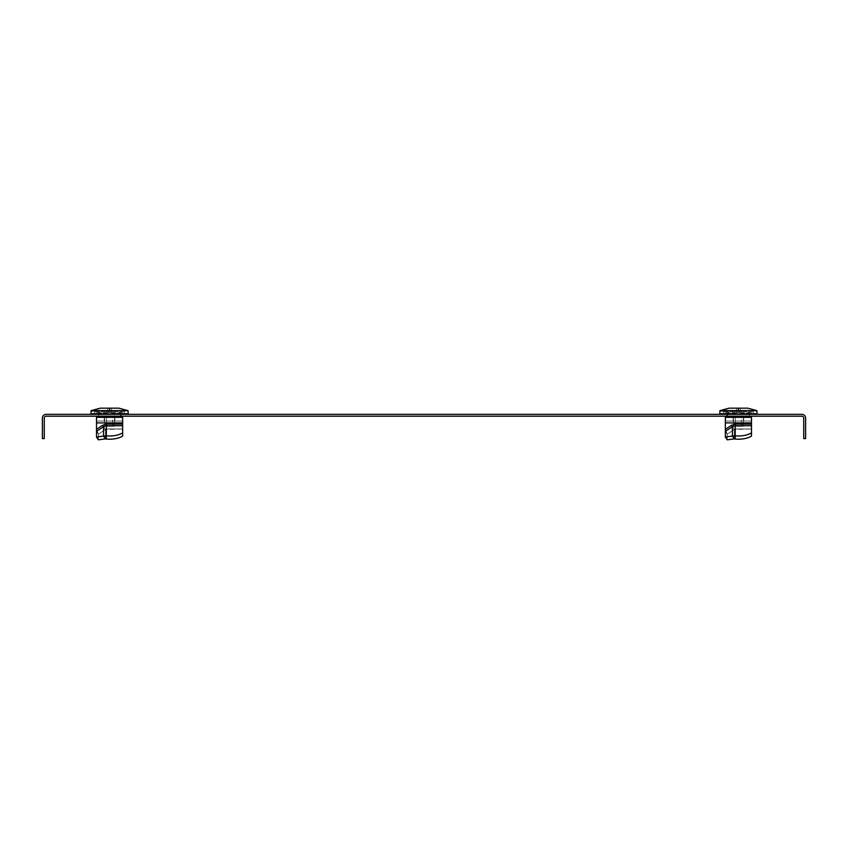 <?xml version="1.0" encoding="UTF-8"?>
<svg xmlns="http://www.w3.org/2000/svg" width="848" height="848" viewBox="0 0 848 848"><rect width="100%" height="100%" fill="white"/><g stroke="black" fill="none" stroke-linecap="round" stroke-linejoin="round"><path stroke-width="0.64" stroke-dasharray="4.24 3.18" d="M805.6 438.596L805.6 418.064A3.731 3.731 0 0 0 801.869 414.333L46.131 414.333A3.731 3.731 0 0 0 42.4 418.064L42.4 438.596L44.266 438.596L44.266 418.064A1.866 1.866 0 0 1 46.131 416.198L801.869 416.198A1.866 1.866 0 0 1 803.734 418.064L803.734 438.596L805.6 438.596M750.088 416.198L726.757 416.198L750.088 416.198L726.757 416.198L750.088 416.198L726.757 416.198L750.088 416.198L726.757 416.198L750.088 416.198L726.757 416.198L750.088 416.198L726.757 416.198L750.088 416.198L750.088 414.333L726.757 414.333L750.088 414.333L726.757 414.333L750.088 414.333L726.757 414.333L750.088 414.333L726.757 414.333L750.088 414.333L726.757 414.333L750.088 414.333L726.757 414.333L750.088 414.333L750.088 416.198M97.912 416.198L121.243 416.198L97.912 416.198L121.243 416.198L97.912 416.198L121.243 416.198L97.912 416.198L121.243 416.198L97.912 416.198L121.243 416.198L97.912 416.198L121.243 416.198L97.912 416.198L97.912 414.333L121.243 414.333L97.912 414.333L121.243 414.333L97.912 414.333L121.243 414.333L97.912 414.333L121.243 414.333L97.912 414.333L121.243 414.333L97.912 414.333L121.243 414.333L97.912 414.333L97.912 416.198M726.757 414.333L726.757 416.198L726.757 414.333M121.243 414.333L121.243 416.198L121.243 414.333M740.569 414.333L734.697 414.333L742.159 414.333L734.697 414.333L742.159 414.333L734.697 414.333L742.159 414.333L734.697 414.333L742.159 414.333L734.697 414.333L740.569 414.333L740.569 413.771L756.914 413.771L751.445 413.771L750.671 411.905L751.445 413.771L747.862 413.771L747.862 412.838L747.862 413.771L743.908 413.771L743.908 412.838L743.908 413.771L747.48 413.771L746.706 411.905L744.586 411.905L743.908 412.838L744.586 411.905L738.428 411.905L746.706 411.905L747.48 413.771L729.365 413.771L730.139 411.905L738.428 411.905L732.259 411.905L732.937 412.838L732.259 411.905L730.139 411.905L729.365 413.771L756.914 413.771L740.94 413.771L756.914 413.771L751.445 413.771L750.671 411.905L753.204 411.905L748.54 411.905L747.862 412.838L748.54 411.905L750.671 411.905L751.445 413.771L747.862 413.771L747.862 412.838L747.862 413.771L743.908 413.771L743.908 412.838L743.908 413.771L747.48 413.771L746.706 411.905L730.139 411.905L746.706 411.905L744.586 411.905L743.908 412.838L744.586 411.905L738.428 411.905L746.706 411.905L747.48 413.771L719.931 413.771L736.276 413.771L729.365 413.771L732.937 413.771L729.365 413.771L730.139 411.905L738.428 411.905L732.259 411.905L732.937 413.771L728.983 413.771L732.937 413.771L732.259 411.905L730.139 411.905L729.365 413.771L756.914 413.771L740.94 413.771L756.914 413.771L751.445 413.771L750.671 411.905L753.204 411.905L748.54 411.905L750.268 411.905L748.54 411.905L747.862 412.838L748.54 411.905L750.671 411.905L751.445 413.771L747.862 413.771L747.862 412.838L747.862 413.771L743.908 413.771L743.908 412.838L743.908 413.771L747.48 413.771L746.706 411.905L730.139 411.905L746.706 411.905L744.586 411.905L743.908 412.838L744.586 411.905L738.428 411.905L746.706 411.905L747.48 413.771L719.931 413.771L728.983 413.771L728.983 412.838L728.983 413.771L725.4 413.771L726.185 411.905L725.4 413.771L719.931 413.771L736.276 413.771L729.365 413.771L732.937 413.771L729.365 413.771L730.139 411.905L738.428 411.905L732.259 411.905L732.937 413.771L728.983 413.771L732.937 413.771L732.259 411.905L730.139 411.905L729.365 413.771L756.914 413.771L740.94 413.771L756.914 413.771L751.445 413.771L750.671 411.905L753.204 411.905L748.54 411.905L750.268 411.905L748.54 411.905L747.862 412.838L748.54 411.905L750.671 411.905L751.445 413.771L747.862 413.771L747.862 412.838L747.862 413.771L743.908 413.771L743.908 412.838L743.908 413.771L747.48 413.771L746.706 411.905L730.139 411.905L746.706 411.905L744.586 411.905L743.908 412.838L744.586 411.905L738.428 411.905L746.706 411.905L747.48 413.771L719.931 413.771L728.983 413.771L728.305 411.905L728.983 413.771L725.4 413.771L726.185 411.905L728.305 411.905L723.641 411.905L726.185 411.905L725.4 413.771L736.276 413.771L729.365 413.771L732.937 413.771L729.365 413.771L730.139 411.905L738.428 411.905L732.259 411.905L732.937 413.771L728.983 413.771L732.937 413.771L732.259 411.905L730.139 411.905L729.365 413.771L756.914 413.771L740.94 413.771L756.914 413.771L751.445 413.771L750.671 411.905L753.204 411.905L748.54 411.905L750.268 411.905L748.54 411.905L747.862 412.838L748.54 411.905L750.671 411.905L751.445 413.771L747.862 413.771L747.862 412.838L747.862 413.771L743.908 413.771L743.908 412.838L743.908 413.771L747.48 413.771L746.706 411.905L730.139 411.905L746.706 411.905L744.586 411.905L743.908 412.838L744.586 411.905L738.428 411.905L746.706 411.905L747.48 413.771L719.931 413.771L728.983 413.771L728.305 411.905L726.577 411.905L728.305 411.905L728.983 413.771L725.4 413.771L726.185 411.905L728.305 411.905L723.641 411.905L726.185 411.905L725.4 413.771L736.276 413.771L729.365 413.771L732.937 413.771L729.365 413.771L730.139 411.905L738.428 411.905L732.259 411.905L732.937 413.771L728.983 413.771L732.937 413.771L732.259 411.905L730.139 411.905L729.365 413.771L756.914 413.771L740.94 413.771L756.914 413.771L751.445 413.771L750.671 411.905L753.204 411.905L748.54 411.905L750.268 411.905L748.54 411.905L747.862 412.838L748.54 411.905L750.671 411.905L751.445 413.771L747.862 413.771L747.862 412.838L747.862 413.771L743.908 413.771L743.908 412.838L743.908 413.771L747.48 413.771L746.706 411.905L730.139 411.905L746.706 411.905L744.586 411.905L743.908 412.838L744.586 411.905L738.428 411.905L746.706 411.905L747.48 413.771L719.931 413.771L728.983 413.771L728.305 411.905L726.577 411.905L728.305 411.905L728.983 413.771L725.4 413.771L726.185 411.905L728.305 411.905L723.641 411.905L726.185 411.905L725.4 413.771L719.931 413.771L736.276 413.771L729.365 413.771L732.937 413.771L729.365 413.771L730.139 411.905L738.428 411.905L732.259 411.905L732.937 413.771L728.983 413.771L732.937 413.771L732.259 411.905L730.139 411.905L729.365 413.771L740.569 413.771L740.569 414.333M727.224 439.826L727.224 434.176L725.358 431.367L725.358 437.027L732.396 436.073L734.262 438.872L727.224 439.826L727.224 434.176L725.358 429.353L725.358 422.919L725.358 429.353L731.464 425.283L735.195 424.127L731.464 425.283L735.195 424.127L735.195 439.052L727.224 439.826L727.224 434.176L725.358 429.353L725.358 417.322L725.358 421.053L751.487 421.053L738.428 421.053L751.487 421.053L751.487 428.982L734.262 429.48L731.464 425.283L734.262 429.48L735.195 428.982L734.262 429.48L731.464 425.283L734.262 429.48L735.195 428.982L734.262 429.48L731.464 425.283L734.262 429.48L735.195 428.982L735.195 439.052A16.79 8.395 180 0 0 738.428 439.211A16.79 8.395 180 0 1 735.195 439.052A16.79 8.395 180 0 0 738.428 439.211A16.79 8.395 180 0 0 751.487 436.095L751.487 428.982L751.487 436.095A16.79 8.395 180 0 1 738.428 439.211A16.79 8.395 180 0 0 751.487 436.095L751.487 422.919L751.487 424.127L751.487 422.919L751.487 424.127L751.487 422.919L751.487 424.127L751.487 422.919L725.358 422.919L751.487 422.919L725.358 422.919L751.487 422.919L725.358 422.919L751.487 422.919L725.358 422.919L751.487 422.919L725.358 422.919L751.487 422.919L725.358 422.919L725.358 417.322L751.487 417.322L751.487 422.919L751.487 421.053L725.358 421.053L725.358 422.919L725.358 417.322L725.358 421.053L751.487 421.053L751.487 417.322L725.358 417.322L751.487 417.322L751.487 422.919L751.487 421.053L725.358 421.053L725.358 422.919L725.358 417.322L725.358 421.053L751.487 421.053L751.487 417.322L725.358 417.322L751.487 417.322L751.487 422.919L751.487 421.053L725.358 421.053L725.358 422.919L725.358 417.322L725.358 421.053L751.487 421.053L751.487 417.322L725.358 417.322L751.487 417.322L751.487 422.919L751.487 421.053L725.358 421.053L751.487 421.053L751.487 417.322L725.358 417.322L725.358 422.919L725.358 421.053L751.487 421.053L751.487 417.322L751.487 422.919L751.487 417.322L725.358 417.322L725.358 437.027L732.396 436.073L734.262 438.872L727.224 439.826L727.224 434.176L725.358 429.353L725.358 437.027L735.195 435.819A16.79 8.395 0 0 0 751.487 432.862L751.487 436.095A16.79 8.395 180 0 1 738.428 439.211A16.79 8.395 180 0 1 735.195 439.052L735.195 435.819A16.79 8.395 0 0 0 751.487 432.862L751.487 436.095A16.79 8.395 180 0 1 738.428 439.211A16.79 8.395 180 0 1 735.195 439.052L727.224 439.826L727.224 434.176L725.358 431.367L725.358 437.027L732.396 436.073L734.262 438.872L727.224 439.826L727.224 434.176L725.358 429.353L725.358 437.027L735.195 435.819A16.79 8.395 0 0 0 751.487 432.862L751.487 424.127L751.487 432.862A16.79 8.395 0 0 1 735.195 435.819A16.79 8.395 0 0 0 751.487 432.862L751.487 425.749L751.487 432.862M735.248 417.322L743.463 417.322L733.382 417.322L733.573 426.279L743.272 426.279L733.573 426.279L733.382 417.322L743.463 417.322L743.272 426.279L743.463 417.322L733.382 417.322L733.573 426.279L743.272 426.279L733.573 426.279L733.382 417.322L743.463 417.322L743.272 426.279L743.463 417.322L733.382 417.322L733.573 426.279L743.272 426.279L733.573 426.279L733.382 417.322L743.463 417.322L743.272 426.279L743.463 417.322L733.382 417.322L733.573 426.279L743.272 426.279L733.573 426.279L733.382 417.322L743.463 417.322L743.272 426.279L743.463 417.322L733.382 417.322L733.573 426.279L743.272 426.279L733.573 426.279L733.382 417.322L735.248 417.322L735.439 426.279L743.272 426.279L743.463 417.322L743.272 426.279L733.573 426.279L735.439 426.279L735.248 417.322M738.428 426.279L734.697 426.279L742.159 426.279L734.697 426.279L736.096 423.852L734.697 426.279L742.159 426.279L740.76 423.852L738.428 423.852L740.76 423.852L742.159 426.279L734.697 426.279L736.096 423.852L738.428 423.852L736.096 423.852L734.697 426.279L742.159 426.279L740.76 423.852L738.428 423.852L740.76 423.852L742.159 426.279L734.697 426.279L736.096 423.852L738.428 423.852L736.096 423.852L734.697 426.279L742.159 426.279L740.76 423.852L738.428 423.852L740.76 423.852L742.159 426.279L734.697 426.279L736.096 423.852L738.428 423.852L736.096 423.852L734.697 426.279L742.159 426.279L740.76 423.852L738.428 423.852L740.76 423.852L742.159 426.279L734.697 426.279L736.096 423.852L738.428 423.852L736.096 423.852L734.697 426.279L742.159 426.279L740.76 423.852L738.428 423.852L740.76 423.852L742.159 426.279L738.428 426.279M757.084 414.333L757.084 410.951L757.084 414.333L757.084 410.951L757.084 414.333L754.126 414.333L757.084 414.333L754.126 414.333L757.084 414.333L754.126 414.333L757.084 414.333L754.126 414.333L757.084 414.333L757.084 410.951L719.761 410.951L757.084 410.951L719.761 410.951L757.084 410.951L719.761 410.951L757.084 410.951L719.761 410.951L757.084 410.951L719.761 410.951L757.084 410.951L719.761 410.951L719.761 414.333L722.719 414.333L719.761 414.333L722.719 414.333L719.761 414.333L722.719 414.333L719.761 414.333L722.719 414.333L719.761 414.333L722.719 414.333L719.761 414.333L719.761 410.951L719.761 414.333M756.882 410.623L719.973 410.623L756.882 410.623L719.973 410.623L756.882 410.623L719.973 410.623L756.882 410.623L719.973 410.623L756.882 410.623L738.428 410.623L756.882 410.623L738.428 410.623L738.428 408.174L740.293 408.174L736.562 408.174L736.742 412.838L740.103 412.838L740.293 408.174L740.103 412.838L736.742 412.838L736.562 408.174L747.777 408.174L729.068 408.174L747.777 408.174L729.068 408.174L738.428 408.174L736.562 408.174L736.742 412.838L738.428 412.838L736.742 412.838L736.562 408.174L740.293 408.174L740.103 412.838L740.293 408.174L738.428 408.174L747.777 408.174L729.068 408.174L738.428 408.174L736.562 408.174L736.742 412.838L740.103 412.838L736.742 412.838L736.562 408.174L740.293 408.174L740.103 412.838L740.293 408.174L738.428 408.174L747.777 408.174L729.068 408.174L738.428 408.174L736.562 408.174L736.742 412.838L740.103 412.838L736.742 412.838L736.562 408.174L740.293 408.174L740.103 412.838L740.293 408.174L738.428 408.174L747.777 408.174L729.068 408.174L738.428 408.174L736.562 408.174L736.742 412.838L740.103 412.838L736.742 412.838L736.562 408.174L740.293 408.174L740.103 412.838L740.293 408.174L738.428 408.174L747.777 408.174M733.107 417.322L743.738 417.322L733.107 417.322L733.107 421.053L743.738 421.053L733.107 421.053L743.738 421.053L733.107 421.053L743.738 421.053L733.107 421.053L743.738 421.053L733.107 421.053L743.738 421.053L733.107 421.053L743.738 421.053L733.107 421.053L733.107 417.322L743.738 417.322L743.738 421.053L743.738 417.322L733.107 417.322L733.107 421.053L733.107 417.322L743.738 417.322L743.738 421.053L743.738 417.322L733.107 417.322L733.107 421.053L733.107 417.322L743.738 417.322L743.738 421.053L743.738 417.322L733.107 417.322L733.107 421.053L733.107 417.322L743.738 417.322L743.738 421.053L743.738 417.322L733.107 417.322L733.107 421.053L733.107 417.322L743.738 417.322L743.738 421.053L743.738 417.322L733.107 417.322L733.107 421.053L733.107 417.322M751.487 422.919L751.487 428.982L735.195 428.982L735.195 424.127L735.195 425.749L732.396 426.682L731.464 425.283L732.396 426.682L735.195 425.749L732.396 426.682L731.464 425.283L735.195 424.127L751.487 424.127L751.487 425.749L751.487 424.127L735.195 424.127L751.487 424.127L735.195 424.127L731.464 425.283L735.195 424.127L735.195 439.052L735.195 425.749L732.396 426.682L731.464 425.283L735.195 424.127L751.487 424.127L735.195 424.127L731.464 425.283L732.396 426.682L735.195 425.749L751.487 425.749L735.195 425.749L735.195 424.127L735.195 439.052L735.195 424.127L751.487 424.127L735.195 424.127L731.464 425.283L725.358 429.353L725.358 431.367L732.396 426.682L732.396 436.073L735.195 435.819L735.195 425.749L751.487 425.749L735.195 425.749L735.195 424.127L735.195 439.052L734.262 438.872L732.396 436.073L735.195 435.819L735.195 424.127L751.487 424.127L735.195 424.127L731.464 425.283L725.358 429.353L725.358 431.367L732.396 426.682L732.396 436.073L734.262 438.872L735.195 439.052L735.195 425.749L751.487 425.749M728.305 411.905L726.577 411.905L728.305 411.905L728.983 412.838L728.305 411.905L726.185 411.905L728.305 411.905L726.577 411.905L728.305 411.905L728.983 413.771L728.305 411.905L723.641 411.905L726.185 411.905L725.4 413.771L728.983 413.771L725.4 413.771L726.185 411.905L728.305 411.905L726.577 411.905L728.305 411.905L728.983 413.771L732.937 413.771L728.983 413.771L728.305 411.905L723.641 411.905L726.185 411.905L725.4 413.771L722.56 413.771L728.983 413.771L725.4 413.771L726.185 411.905L728.305 411.905M734.262 438.872L734.262 429.48L727.224 434.176L734.262 429.48L734.262 438.872L734.262 429.48L727.224 434.176L734.262 429.48L734.262 438.872L734.262 429.48L727.224 434.176L725.358 431.367L732.396 426.682L732.396 436.073L735.195 435.819L735.195 439.052L734.262 438.872L734.262 429.48L727.224 434.176L725.358 431.367L732.396 426.682L732.396 436.073L732.396 426.682L725.358 431.367L727.224 434.176L725.358 429.353L731.464 425.283L725.358 429.353L731.464 425.283L725.358 429.353L731.464 425.283L725.358 429.353L731.464 425.283L725.358 429.353L725.358 422.919L725.358 429.353L725.358 422.919L725.358 429.353L727.224 434.176L725.358 431.367M754.137 414.333L756.914 414.333L754.126 414.333L754.126 413.771L754.137 414.333M736.096 423.852L738.428 423.852L736.096 423.852L734.697 426.279L736.096 423.852L740.76 423.852L736.096 423.852M719.931 413.771L719.931 414.333L719.931 413.771L719.931 414.333L719.931 413.771L719.931 414.333L719.931 413.771L719.931 414.333L719.931 413.771L719.931 414.333L721.319 414.333L719.931 413.771L735.905 413.771L734.697 414.333L738.428 414.333L734.697 414.333L735.905 413.771L735.905 414.333M722.56 414.333L721.319 414.333L722.719 414.333L723.641 411.905L726.185 411.905L723.641 411.905L722.56 414.333M748.54 411.905L750.268 411.905L748.54 411.905L747.862 412.838L748.54 411.905L753.204 411.905L748.54 411.905M740.94 414.333L740.94 413.771L740.94 414.333L740.94 413.771L740.94 414.333L740.94 413.771L740.94 414.333L740.94 413.771L740.94 414.333L740.94 413.771L740.94 414.333L740.94 413.771L756.914 413.771L756.914 414.333M732.937 412.838L732.937 413.771L732.937 412.838L740.103 412.838L740.293 408.174L740.103 412.838L738.428 412.838L743.908 412.838L732.937 412.838M741.597 417.322L743.463 417.322L741.597 417.322L741.406 426.279L741.597 417.322M743.463 417.322L743.272 426.279L743.463 417.322M733.382 417.322L733.573 426.279L733.382 417.322M742.159 426.279L740.76 423.852L742.159 426.279M738.428 408.174L738.428 410.623L738.428 408.174L738.428 410.623L719.973 410.623L738.428 410.623L738.428 408.174L729.068 408.174M746.706 411.905L730.139 411.905L746.706 411.905M736.562 408.174L736.742 412.838L736.562 408.174M725.358 422.919L725.358 429.353M743.738 417.322L743.738 421.053L743.738 417.322M111.724 414.333L105.841 414.333L113.303 414.333L105.841 414.333L113.303 414.333L105.841 414.333L113.303 414.333L105.841 414.333L113.303 414.333L105.841 414.333L111.724 414.333L111.724 413.771L128.069 413.771L122.6 413.771L121.815 411.905L122.6 413.771L119.017 413.771L119.017 412.838L119.017 413.771L115.063 413.771L115.063 412.838L115.063 413.771L118.635 413.771L117.861 411.905L115.741 411.905L115.063 412.838L115.741 411.905L109.572 411.905L117.861 411.905L118.635 413.771L100.52 413.771L101.294 411.905L109.572 411.905L103.414 411.905L104.092 412.838L103.414 411.905L101.294 411.905L100.52 413.771L128.069 413.771L112.095 413.771L128.069 413.771L122.6 413.771L121.815 411.905L124.359 411.905L119.695 411.905L119.017 412.838L119.695 411.905L121.815 411.905L122.6 413.771L119.017 413.771L119.017 412.838L119.017 413.771L115.063 413.771L115.063 412.838L115.063 413.771L118.635 413.771L117.861 411.905L101.294 411.905L117.861 411.905L115.741 411.905L115.063 412.838L115.741 411.905L109.572 411.905L117.861 411.905L118.635 413.771L91.086 413.771L107.431 413.771L100.52 413.771L104.092 413.771L100.52 413.771L101.294 411.905L109.572 411.905L103.414 411.905L104.092 413.771L100.138 413.771L104.092 413.771L103.414 411.905L101.294 411.905L100.52 413.771L128.069 413.771L112.095 413.771L128.069 413.771L122.6 413.771L121.815 411.905L124.359 411.905L119.695 411.905L121.423 411.905L119.695 411.905L119.017 412.838L119.695 411.905L121.815 411.905L122.6 413.771L119.017 413.771L119.017 412.838L119.017 413.771L115.063 413.771L115.063 412.838L115.063 413.771L118.635 413.771L117.861 411.905L101.294 411.905L117.861 411.905L115.741 411.905L115.063 412.838L115.741 411.905L109.572 411.905L117.861 411.905L118.635 413.771L91.086 413.771L100.138 413.771L100.138 412.838L100.138 413.771L96.555 413.771L97.329 411.905L96.555 413.771L91.086 413.771L107.431 413.771L100.52 413.771L104.092 413.771L100.52 413.771L101.294 411.905L109.572 411.905L103.414 411.905L104.092 413.771L100.138 413.771L104.092 413.771L103.414 411.905L101.294 411.905L100.52 413.771L128.069 413.771L112.095 413.771L128.069 413.771L122.6 413.771L121.815 411.905L124.359 411.905L119.695 411.905L121.423 411.905L119.695 411.905L119.017 412.838L119.695 411.905L121.815 411.905L122.6 413.771L119.017 413.771L119.017 412.838L119.017 413.771L115.063 413.771L115.063 412.838L115.063 413.771L118.635 413.771L117.861 411.905L101.294 411.905L117.861 411.905L115.741 411.905L115.063 412.838L115.741 411.905L109.572 411.905L117.861 411.905L118.635 413.771L91.086 413.771L100.138 413.771L99.46 411.905L100.138 413.771L96.555 413.771L97.329 411.905L99.46 411.905L94.796 411.905L97.329 411.905L96.555 413.771L107.431 413.771L100.52 413.771L104.092 413.771L100.52 413.771L101.294 411.905L109.572 411.905L103.414 411.905L104.092 413.771L100.138 413.771L104.092 413.771L103.414 411.905L101.294 411.905L100.52 413.771L128.069 413.771L112.095 413.771L128.069 413.771L122.6 413.771L121.815 411.905L124.359 411.905L119.695 411.905L121.423 411.905L119.695 411.905L119.017 412.838L119.695 411.905L121.815 411.905L122.6 413.771L119.017 413.771L119.017 412.838L119.017 413.771L115.063 413.771L115.063 412.838L115.063 413.771L118.635 413.771L117.861 411.905L101.294 411.905L117.861 411.905L115.741 411.905L115.063 412.838L115.741 411.905L109.572 411.905L117.861 411.905L118.635 413.771L91.086 413.771L100.138 413.771L99.46 411.905L97.732 411.905L99.46 411.905L100.138 413.771L96.555 413.771L97.329 411.905L99.46 411.905L94.796 411.905L97.329 411.905L96.555 413.771L107.431 413.771L100.52 413.771L104.092 413.771L100.52 413.771L101.294 411.905L109.572 411.905L103.414 411.905L104.092 413.771L100.138 413.771L104.092 413.771L103.414 411.905L101.294 411.905L100.52 413.771L128.069 413.771L112.095 413.771L128.069 413.771L122.6 413.771L121.815 411.905L124.359 411.905L119.695 411.905L121.423 411.905L119.695 411.905L119.017 412.838L119.695 411.905L121.815 411.905L122.6 413.771L119.017 413.771L119.017 412.838L119.017 413.771L115.063 413.771L115.063 412.838L115.063 413.771L118.635 413.771L117.861 411.905L101.294 411.905L117.861 411.905L115.741 411.905L115.063 412.838L115.741 411.905L109.572 411.905L117.861 411.905L118.635 413.771L91.086 413.771L100.138 413.771L99.46 411.905L97.732 411.905L99.46 411.905L100.138 413.771L96.555 413.771L97.329 411.905L99.46 411.905L94.796 411.905L97.329 411.905L96.555 413.771L91.086 413.771L107.431 413.771L100.52 413.771L104.092 413.771L100.52 413.771L101.294 411.905L109.572 411.905L103.414 411.905L104.092 413.771L100.138 413.771L104.092 413.771L103.414 411.905L101.294 411.905L100.52 413.771L111.724 413.771L111.724 414.333M98.379 439.826L98.379 434.176L96.513 431.367L96.513 437.027L103.541 436.073L105.406 438.872L98.379 439.826L98.379 434.176L96.513 429.353L96.513 422.919L96.513 429.353L102.608 425.283L106.339 424.127L102.608 425.283L106.339 424.127L106.339 439.052L98.379 439.826L98.379 434.176L96.513 429.353L96.513 417.322L96.513 421.053L122.642 421.053L109.572 421.053L122.642 421.053L122.642 428.982L105.406 429.48L102.608 425.283L105.406 429.48L106.339 428.982L105.406 429.48L102.608 425.283L105.406 429.48L106.339 428.982L105.406 429.48L102.608 425.283L105.406 429.48L106.339 428.982L106.339 439.052A16.79 8.395 180 0 0 109.572 439.211A16.79 8.395 180 0 1 106.339 439.052A16.79 8.395 180 0 0 109.572 439.211A16.79 8.395 180 0 0 122.642 436.095L122.642 428.982L122.642 436.095A16.79 8.395 180 0 1 109.572 439.211A16.79 8.395 180 0 0 122.642 436.095L122.642 422.919L122.642 424.127L122.642 422.919L122.642 424.127L122.642 422.919L122.642 424.127L122.642 422.919L96.513 422.919L122.642 422.919L96.513 422.919L122.642 422.919L96.513 422.919L122.642 422.919L96.513 422.919L122.642 422.919L96.513 422.919L122.642 422.919L96.513 422.919L96.513 417.322L122.642 417.322L122.642 422.919L122.642 421.053L96.513 421.053L96.513 422.919L96.513 417.322L96.513 421.053L122.642 421.053L122.642 417.322L96.513 417.322L122.642 417.322L122.642 422.919L122.642 421.053L96.513 421.053L96.513 422.919L96.513 417.322L96.513 421.053L122.642 421.053L122.642 417.322L96.513 417.322L122.642 417.322L122.642 422.919L122.642 421.053L96.513 421.053L96.513 422.919L96.513 417.322L96.513 421.053L122.642 421.053L122.642 417.322L96.513 417.322L122.642 417.322L122.642 422.919L122.642 421.053L96.513 421.053L122.642 421.053L122.642 417.322L96.513 417.322L96.513 422.919L96.513 421.053L122.642 421.053L122.642 417.322L122.642 422.919L122.642 417.322L96.513 417.322L96.513 437.027L103.541 436.073L105.406 438.872L98.379 439.826L98.379 434.176L96.513 429.353L96.513 437.027L106.339 435.819A16.79 8.395 0 0 0 122.642 432.862L122.642 436.095A16.79 8.395 180 0 1 109.572 439.211A16.79 8.395 180 0 1 106.339 439.052L106.339 435.819A16.79 8.395 0 0 0 122.642 432.862L122.642 436.095A16.79 8.395 180 0 1 109.572 439.211A16.79 8.395 180 0 1 106.339 439.052L98.379 439.826L98.379 434.176L96.513 431.367L96.513 437.027L103.541 436.073L105.406 438.872L98.379 439.826L98.379 434.176L96.513 429.353L96.513 437.027L106.339 435.819A16.79 8.395 0 0 0 122.642 432.862L122.642 424.127L122.642 432.862A16.79 8.395 0 0 1 106.339 435.819A16.79 8.395 0 0 0 122.642 432.862L122.642 425.749L122.642 432.862M106.403 417.322L114.618 417.322L104.537 417.322L104.728 426.279L114.427 426.279L104.728 426.279L104.537 417.322L114.618 417.322L114.427 426.279L114.618 417.322L104.537 417.322L104.728 426.279L114.427 426.279L104.728 426.279L104.537 417.322L114.618 417.322L114.427 426.279L114.618 417.322L104.537 417.322L104.728 426.279L114.427 426.279L104.728 426.279L104.537 417.322L114.618 417.322L114.427 426.279L114.618 417.322L104.537 417.322L104.728 426.279L114.427 426.279L104.728 426.279L104.537 417.322L114.618 417.322L114.427 426.279L114.618 417.322L104.537 417.322L104.728 426.279L114.427 426.279L104.728 426.279L104.537 417.322L106.403 417.322L106.594 426.279L114.427 426.279L114.618 417.322L114.427 426.279L104.728 426.279L106.594 426.279L106.403 417.322M109.572 426.279L105.841 426.279L113.303 426.279L105.841 426.279L107.24 423.852L105.841 426.279L113.303 426.279L111.904 423.852L109.572 423.852L111.904 423.852L113.303 426.279L105.841 426.279L107.24 423.852L109.572 423.852L107.24 423.852L105.841 426.279L113.303 426.279L111.904 423.852L109.572 423.852L111.904 423.852L113.303 426.279L105.841 426.279L107.24 423.852L109.572 423.852L107.24 423.852L105.841 426.279L113.303 426.279L111.904 423.852L109.572 423.852L111.904 423.852L113.303 426.279L105.841 426.279L107.24 423.852L109.572 423.852L107.24 423.852L105.841 426.279L113.303 426.279L111.904 423.852L109.572 423.852L111.904 423.852L113.303 426.279L105.841 426.279L107.24 423.852L109.572 423.852L107.24 423.852L105.841 426.279L113.303 426.279L111.904 423.852L109.572 423.852L111.904 423.852L113.303 426.279L109.572 426.279M128.239 414.333L128.239 410.951L128.239 414.333L128.239 410.951L128.239 414.333L125.281 414.333L128.239 414.333L125.281 414.333L128.239 414.333L125.281 414.333L128.239 414.333L125.281 414.333L128.239 414.333L128.239 410.951L90.916 410.951L128.239 410.951L90.916 410.951L128.239 410.951L90.916 410.951L128.239 410.951L90.916 410.951L128.239 410.951L90.916 410.951L128.239 410.951L90.916 410.951L90.916 414.333L93.874 414.333L90.916 414.333L93.874 414.333L90.916 414.333L93.874 414.333L90.916 414.333L93.874 414.333L90.916 414.333L93.874 414.333L90.916 414.333L90.916 410.951L90.916 414.333M128.027 410.623L91.118 410.623L128.027 410.623L91.118 410.623L128.027 410.623L91.118 410.623L128.027 410.623L91.118 410.623L128.027 410.623L109.572 410.623L128.027 410.623L109.572 410.623L109.572 408.174L111.438 408.174L107.707 408.174L107.897 412.838L111.258 412.838L111.438 408.174L111.258 412.838L107.897 412.838L107.707 408.174L118.932 408.174L100.223 408.174L118.932 408.174L100.223 408.174L109.572 408.174L107.707 408.174L107.897 412.838L109.572 412.838L107.897 412.838L107.707 408.174L111.438 408.174L111.258 412.838L111.438 408.174L109.572 408.174L118.932 408.174L100.223 408.174L109.572 408.174L107.707 408.174L107.897 412.838L111.258 412.838L107.897 412.838L107.707 408.174L111.438 408.174L111.258 412.838L111.438 408.174L109.572 408.174L118.932 408.174L100.223 408.174L109.572 408.174L107.707 408.174L107.897 412.838L111.258 412.838L107.897 412.838L107.707 408.174L111.438 408.174L111.258 412.838L111.438 408.174L109.572 408.174L118.932 408.174L100.223 408.174L109.572 408.174L107.707 408.174L107.897 412.838L111.258 412.838L107.897 412.838L107.707 408.174L111.438 408.174L111.258 412.838L111.438 408.174L109.572 408.174L118.932 408.174M104.262 417.322L114.893 417.322L104.262 417.322L104.262 421.053L114.893 421.053L104.262 421.053L114.893 421.053L104.262 421.053L114.893 421.053L104.262 421.053L114.893 421.053L104.262 421.053L114.893 421.053L104.262 421.053L114.893 421.053L104.262 421.053L104.262 417.322L114.893 417.322L114.893 421.053L114.893 417.322L104.262 417.322L104.262 421.053L104.262 417.322L114.893 417.322L114.893 421.053L114.893 417.322L104.262 417.322L104.262 421.053L104.262 417.322L114.893 417.322L114.893 421.053L114.893 417.322L104.262 417.322L104.262 421.053L104.262 417.322L114.893 417.322L114.893 421.053L114.893 417.322L104.262 417.322L104.262 421.053L104.262 417.322L114.893 417.322L114.893 421.053L114.893 417.322L104.262 417.322L104.262 421.053L104.262 417.322M122.642 422.919L122.642 428.982L106.339 428.982L106.339 424.127L106.339 425.749L103.541 426.682L102.608 425.283L103.541 426.682L106.339 425.749L103.541 426.682L102.608 425.283L106.339 424.127L122.642 424.127L122.642 425.749L122.642 424.127L106.339 424.127L122.642 424.127L106.339 424.127L102.608 425.283L106.339 424.127L106.339 439.052L106.339 425.749L103.541 426.682L102.608 425.283L106.339 424.127L122.642 424.127L106.339 424.127L102.608 425.283L103.541 426.682L106.339 425.749L122.642 425.749L106.339 425.749L106.339 424.127L106.339 439.052L106.339 424.127L122.642 424.127L106.339 424.127L102.608 425.283L96.513 429.353L96.513 431.367L103.541 426.682L103.541 436.073L106.339 435.819L106.339 425.749L122.642 425.749L106.339 425.749L106.339 424.127L106.339 439.052L105.406 438.872L103.541 436.073L106.339 435.819L106.339 424.127L122.642 424.127L106.339 424.127L102.608 425.283L96.513 429.353L96.513 431.367L103.541 426.682L103.541 436.073L105.406 438.872L106.339 439.052L106.339 425.749L122.642 425.749M99.46 411.905L97.732 411.905L99.46 411.905L100.138 412.838L99.46 411.905L97.329 411.905L99.46 411.905L97.732 411.905L99.46 411.905L100.138 413.771L99.46 411.905L94.796 411.905L97.329 411.905L96.555 413.771L100.138 413.771L96.555 413.771L97.329 411.905L99.46 411.905L97.732 411.905L99.46 411.905L100.138 413.771L104.092 413.771L100.138 413.771L99.46 411.905L94.796 411.905L97.329 411.905L96.555 413.771L93.715 413.771L100.138 413.771L96.555 413.771L97.329 411.905L99.46 411.905M105.406 438.872L105.406 429.48L98.379 434.176L105.406 429.48L105.406 438.872L105.406 429.48L98.379 434.176L105.406 429.48L105.406 438.872L105.406 429.48L98.379 434.176L96.513 431.367L103.541 426.682L103.541 436.073L106.339 435.819L106.339 439.052L105.406 438.872L105.406 429.48L98.379 434.176L96.513 431.367L103.541 426.682L103.541 436.073L103.541 426.682L96.513 431.367L98.379 434.176L96.513 429.353L102.608 425.283L96.513 429.353L102.608 425.283L96.513 429.353L102.608 425.283L96.513 429.353L102.608 425.283L96.513 429.353L96.513 422.919L96.513 429.353L96.513 422.919L96.513 429.353L98.379 434.176L96.513 431.367M125.292 414.333L128.069 414.333L125.281 414.333L125.281 413.771L125.292 414.333M107.24 423.852L109.572 423.852L107.24 423.852L105.841 426.279L107.24 423.852L111.904 423.852L107.24 423.852M91.086 413.771L91.086 414.333L91.086 413.771L91.086 414.333L91.086 413.771L91.086 414.333L91.086 413.771L91.086 414.333L91.086 413.771L91.086 414.333L92.474 414.333L91.086 413.771L107.06 413.771L105.841 414.333L109.572 414.333L105.841 414.333L107.06 413.771L107.06 414.333M93.715 414.333L92.474 414.333L93.874 414.333L94.796 411.905L97.329 411.905L94.796 411.905L93.715 414.333M119.695 411.905L121.423 411.905L119.695 411.905L119.017 412.838L119.695 411.905L124.359 411.905L119.695 411.905M112.095 414.333L112.095 413.771L112.095 414.333L112.095 413.771L112.095 414.333L112.095 413.771L112.095 414.333L112.095 413.771L112.095 414.333L112.095 413.771L112.095 414.333L112.095 413.771L128.069 413.771L128.069 414.333M104.092 412.838L104.092 413.771L104.092 412.838L111.258 412.838L111.438 408.174L111.258 412.838L109.572 412.838L115.063 412.838L104.092 412.838M112.752 417.322L114.618 417.322L112.752 417.322L112.561 426.279L112.752 417.322M114.618 417.322L114.427 426.279L114.618 417.322M104.537 417.322L104.728 426.279L104.537 417.322M113.303 426.279L111.904 423.852L113.303 426.279M109.572 408.174L109.572 410.623L109.572 408.174L109.572 410.623L91.118 410.623L109.572 410.623L109.572 408.174L100.223 408.174M117.861 411.905L101.294 411.905L117.861 411.905M107.707 408.174L107.897 412.838L107.707 408.174M96.513 422.919L96.513 429.353M114.893 417.322L114.893 421.053L114.893 417.322M747.862 412.838L749.335 412.838L747.862 412.838M728.983 412.838L727.51 412.838L728.983 412.838M736.276 413.771L736.276 414.333L736.276 413.771M722.708 413.771L722.708 414.333L722.719 413.771M751.487 424.127L735.195 424.127L735.195 428.982L751.487 428.982L735.195 428.982L751.487 428.982L735.195 428.982L735.195 439.052M738.428 410.623L719.973 410.623M735.195 424.127L731.464 425.283M119.017 412.838L120.49 412.838L119.017 412.838M100.138 412.838L98.665 412.838L100.138 412.838M107.431 413.771L107.431 414.333L107.431 413.771M93.863 413.771L93.863 414.333L93.874 413.771M122.642 424.127L106.339 424.127L106.339 428.982L122.642 428.982L106.339 428.982L122.642 428.982L106.339 428.982L106.339 439.052M109.572 410.623L91.118 410.623M106.339 424.127L102.608 425.283M753.204 411.905L754.285 414.333L753.204 411.905M749.335 417.322L749.335 412.838L750.268 411.905L749.335 412.838L749.335 417.322L749.335 412.838L750.268 411.905L749.335 412.838L749.335 417.322L749.335 412.838L750.268 411.905L749.335 413.771M749.335 414.333L749.335 416.198M727.51 417.322L727.51 412.838L726.577 411.905L727.51 412.838L727.51 417.322L727.51 412.838L726.577 411.905L727.51 412.838L727.51 417.322L727.51 412.838L726.577 411.905L727.51 413.771M727.51 414.333L727.51 416.198M734.697 414.333L734.697 413.771M742.159 414.333L742.159 413.771M124.359 411.905L125.44 414.333L124.359 411.905M120.49 417.322L120.49 412.838L121.423 411.905L120.49 412.838L120.49 417.322L120.49 412.838L121.423 411.905L120.49 412.838L120.49 417.322L120.49 412.838L121.423 411.905L120.49 413.771M120.49 414.333L120.49 416.198M98.665 417.322L98.665 412.838L97.732 411.905L98.665 412.838L98.665 417.322L98.665 412.838L97.732 411.905L98.665 412.838L98.665 417.322L98.665 412.838L97.732 411.905L98.665 413.771M98.665 414.333L98.665 416.198M105.841 414.333L105.841 413.771M113.303 414.333L113.303 413.771"/><path stroke-width="1.27" d="M805.6 438.596L805.6 418.064A3.731 3.731 0 0 0 801.869 414.333L46.131 414.333A3.731 3.731 0 0 0 42.4 418.064L42.4 438.596L44.266 438.596L44.266 418.064A1.866 1.866 0 0 1 46.131 416.198L801.869 416.198A1.866 1.866 0 0 1 803.734 418.064L803.734 438.596L805.6 438.596M756.914 414.333L756.914 413.771L740.94 413.771L740.94 414.333M747.777 408.174L729.068 408.174L719.973 410.623L756.882 410.623L747.777 408.174L756.882 410.623L747.777 408.174L756.882 410.623L747.777 408.174L756.882 410.623L757.084 414.333M735.905 414.333L735.905 413.771L719.931 413.771L719.931 414.333L719.931 413.771M725.358 422.919L751.487 422.919L751.487 417.322L725.358 417.322L725.358 437.027L727.224 439.826L734.262 438.872L732.396 436.073L735.195 435.819A16.79 8.395 0 0 0 751.487 432.862L751.487 436.095A16.79 8.395 180 0 1 738.428 439.211A16.79 8.395 180 0 1 735.195 439.052L735.195 425.749L732.396 426.682L731.464 425.283L735.195 424.127L751.487 424.127L751.487 432.862M727.224 439.826L725.358 437.027L727.224 439.826L725.358 437.027L727.224 439.826L725.358 437.027L732.396 436.073L732.396 426.682L725.358 431.367M735.195 439.052L734.262 438.872M751.487 422.919L751.487 424.127M128.069 414.333L128.069 413.771L112.095 413.771L112.095 414.333M118.932 408.174L100.223 408.174L91.118 410.623L128.027 410.623L118.932 408.174L128.027 410.623L118.932 408.174L128.027 410.623L118.932 408.174L128.027 410.623L128.239 414.333M107.06 414.333L107.06 413.771L91.086 413.771L91.086 414.333L91.086 413.771M96.513 422.919L122.642 422.919L122.642 417.322L96.513 417.322L96.513 437.027L98.379 439.826L105.406 438.872L103.541 436.073L106.339 435.819A16.79 8.395 0 0 0 122.642 432.862L122.642 436.095A16.79 8.395 180 0 1 109.572 439.211A16.79 8.395 180 0 1 106.339 439.052L106.339 425.749L103.541 426.682L102.608 425.283L106.339 424.127L122.642 424.127L122.642 432.862M98.379 439.826L96.513 437.027L98.379 439.826L96.513 437.027L98.379 439.826L96.513 437.027L103.541 436.073L103.541 426.682L96.513 431.367M106.339 439.052L105.406 438.872M122.642 422.919L122.642 424.127M729.068 408.174L719.761 410.951L756.882 410.623M738.428 410.623L738.428 408.174M722.708 413.771L722.708 414.333L722.719 413.771M754.137 413.771L754.137 414.333L754.126 413.771M725.358 429.353L731.464 425.283M735.195 424.127L735.195 425.749L751.487 425.749M100.223 408.174L90.916 410.951L128.027 410.623M109.572 410.623L109.572 408.174M93.863 413.771L93.863 414.333L93.874 413.771M125.292 413.771L125.292 414.333L125.281 413.771M96.513 429.353L102.608 425.283M106.339 424.127L106.339 425.749L122.642 425.749M742.159 414.333L742.159 413.771M749.335 413.771L749.335 414.333M749.335 416.198L749.335 417.322M727.51 413.771L727.51 414.333M727.51 416.198L727.51 417.322M719.973 410.623L719.761 414.333M734.697 414.333L734.697 413.771M113.303 414.333L113.303 413.771M120.49 413.771L120.49 414.333M120.49 416.198L120.49 417.322M98.665 413.771L98.665 414.333M98.665 416.198L98.665 417.322M91.118 410.623L90.916 414.333M105.841 414.333L105.841 413.771"/></g></svg>
